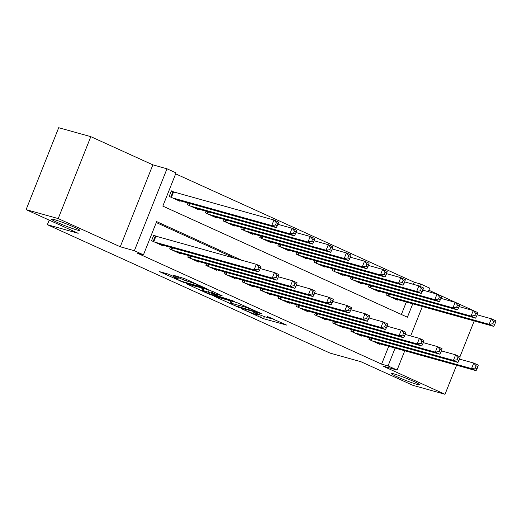 <?xml version="1.0" encoding="UTF-8"?>
<svg xmlns="http://www.w3.org/2000/svg" width="522" height="522" viewBox="0 0 522 522"><rect width="100%" height="100%" fill="white"/><g stroke="black" fill="none" stroke-linecap="round" stroke-linejoin="round"><path stroke-width="0.78" d="M241.268 308.639L263.564 318.701L286.65 325.089L267.518 316.606A7.504 0.535 -158.3 0 1 270.461 318.257A7.504 0.535 -158.3 0 1 269.176 318.068L267.284 317.539A7.504 0.535 -158.3 0 1 257.561 313.826L252.987 311.908L255.8 313.337A7.504 0.535 -158.3 0 1 258.736 314.988A7.504 0.535 -158.3 0 1 257.45 314.799L255.565 314.27A7.504 0.535 -158.3 0 1 245.836 310.557L241.268 308.639M77.302 230.072A15.288 1.096 -158.3 0 0 79.912 230.463A15.288 1.096 -158.3 0 0 70.209 225.471A15.288 1.096 -158.3 0 0 54.112 219.54A15.288 1.096 -158.3 0 0 51.502 219.155A15.288 1.096 -158.3 0 0 61.198 224.14A15.288 1.096 -158.3 0 0 77.302 230.072M417.006 384.388A15.288 1.096 -158.3 0 0 419.623 384.773A15.288 1.096 -158.3 0 0 409.92 379.788A15.288 1.096 -158.3 0 0 393.816 373.85A15.288 1.096 -158.3 0 0 391.206 373.465A15.288 1.096 -158.3 0 0 400.909 378.45A15.288 1.096 -158.3 0 0 417.006 384.388M168.312 274.096L159.425 271.616L183.444 282.304L206.536 288.692L184.631 278.644L173.506 275.283L183.405 279.877L190.256 282.102A6.271 0.45 -158.3 0 1 196.859 284.536A6.271 0.45 -158.3 0 1 200.839 286.578A6.271 0.45 -158.3 0 1 199.769 286.421L184.834 282.258A6.271 0.45 -158.3 0 1 178.23 279.825A6.271 0.45 -158.3 0 1 174.25 277.776A6.271 0.45 -158.3 0 1 175.32 277.932L178.211 278.689L177.291 278.174L168.312 274.096M26.1 209.629L58.699 127.707L90.808 136.66L58.203 218.581L26.1 209.629L78.189 233.295L47.365 224.695L330.002 353.087L360.826 361.681L412.915 385.34L445.018 394.293L382.965 366.105L397.092 370.046L388.035 365.929L381.615 364.141L137.025 253.033L143.446 254.827L134.382 250.71L166.988 168.789L176.044 172.899L162.831 206.112L407.414 317.219L412.752 303.804M58.203 218.581L120.256 246.769L134.382 250.71M214.209 296.281L238.756 307.432L261.842 313.82L236.903 302.61L214.209 296.281M208.063 293.71L186.158 283.661L209.25 290.049L222.189 295.804L212.186 293.116L219.057 296.339L234.45 301.344L211.103 294.871L208.063 293.71L208.213 293.325M445.018 394.293L456.587 365.224M459.941 356.794L474.211 320.945M477.565 312.508L428.856 290.219M174.557 192.305L171.392 190.869L169.187 196.403L180.057 201.342L180.253 200.839M369.628 337.799L368.976 339.444L379.846 344.383L380.049 343.881M351.515 329.571L350.856 331.216L361.726 336.155L361.929 335.653M333.395 321.343L332.742 322.988L343.613 327.92L343.809 327.424M315.275 313.109L314.622 314.753L325.493 319.692L325.695 319.19M297.162 304.881L296.503 306.525L307.373 311.464L307.575 310.962M279.042 296.653L278.389 298.297L289.26 303.236L289.456 302.734M260.922 288.418L260.269 290.062L271.14 295.002L271.342 294.506M242.808 280.19L242.149 281.834L253.02 286.774L253.222 286.271M224.688 271.962L224.036 273.606L234.907 278.546L235.102 278.043M206.568 263.727L205.916 265.378L216.787 270.311L216.989 269.815M188.455 255.499L187.796 257.144L198.667 262.083L198.869 261.581M170.335 247.271L169.683 248.916L180.553 253.855L180.749 253.353M381.615 364.141L388.714 346.301M235.187 258.41L156.28 222.568M156.939 236.59L153.768 235.148L151.563 240.688L162.433 245.621L162.636 245.125M413.372 284.32L414.214 282.213L175.666 173.852M401.379 314.472L406.331 302.016M397.666 299.602L397.47 300.098L386.6 295.165L387.252 293.514M379.553 291.367L379.35 291.87L368.48 286.93L369.132 285.286M361.433 283.139L361.237 283.642L350.366 278.702L351.019 277.058M343.313 274.911L343.117 275.407L332.246 270.474L332.899 268.83M325.199 266.677L324.997 267.179L314.127 262.24L314.786 260.595M307.08 258.449L306.884 258.951L296.013 254.012L296.666 252.367M288.96 250.221L288.764 250.717L277.893 245.784L278.546 244.139M270.846 241.986L270.644 242.489L259.773 237.549L260.432 235.905M252.726 233.758L252.531 234.261L241.66 229.321L242.312 227.677M234.606 225.53L234.411 226.033L223.54 221.093L224.192 219.449M216.493 217.302L216.291 217.798L205.42 212.865L206.079 211.214M198.373 209.068L198.177 209.57L187.307 204.631L187.959 202.986M49.192 220.121L47.365 224.695M120.256 246.769L152.861 164.848L90.808 136.66M152.861 164.848L166.988 168.789M414.214 282.213L420.634 284.007L429.691 288.118L428.288 291.661M241.608 260.204L156.659 221.615L143.446 254.827M388.035 365.929L395.134 348.089M422.383 306.492L410.664 335.94M404.759 350.771L397.092 370.046M419.74 286.245L420.634 284.007M270.494 318.172L273.489 319.007M227.86 300.085L230.678 301.37M235.526 305.872L257.568 312.241L254.625 310.747A7.504 0.535 -158.3 0 0 244.903 307.04L231.285 303.243A7.504 0.535 -158.3 0 0 230.006 303.054A7.504 0.535 -158.3 0 0 232.942 304.704L235.526 305.872M202.647 288.633L200.2 287.524M203.038 290.513A6.271 0.45 -158.3 0 0 201.962 290.356A6.271 0.45 -158.3 0 0 205.942 292.405A6.271 0.45 -158.3 0 0 212.552 294.839L218.216 296.365L211.338 293.142L203.038 290.513L203.821 288.535M394.299 298.662L493.695 326.374L489.166 324.319L491.372 318.785L477.154 314.818M493.74 321.526L491.372 318.785L495.9 320.841L495.548 322.348L493.74 321.526L492.859 323.738L494.667 324.567L495.548 322.348M492.859 323.738L489.166 324.319L389.771 296.6M494.667 324.567L493.695 326.374M372.147 340.886L471.542 368.604L476.077 370.659L376.675 342.941M459.53 359.103L473.748 363.064L478.276 365.126L477.93 366.633L476.116 365.811L475.235 368.023L477.049 368.845L477.93 366.633M475.235 368.023L471.542 368.604L473.748 363.064L476.116 365.811M476.077 370.659L477.049 368.845M376.179 290.428L475.581 318.146L471.053 316.091L473.252 310.551L459.034 306.59M475.62 313.298L473.252 310.551L477.78 312.613L477.434 314.12L475.62 313.298L474.739 315.51L476.553 316.332L477.434 314.12M474.739 315.51L471.053 316.091L371.651 288.372M476.553 316.332L475.581 318.146M358.066 282.2L457.461 309.918L452.933 307.856L455.138 302.323L440.92 298.362M457.5 305.07L455.138 302.323L459.667 304.378L459.314 305.892L457.5 305.07L456.619 307.282L458.433 308.104L459.314 305.892M456.619 307.282L452.933 307.856L353.531 280.144M458.433 308.104L457.461 309.918M339.946 273.972L439.341 301.683L434.813 299.628L437.018 294.095L422.8 290.128M439.387 296.835L437.018 294.095L441.547 296.15L441.194 297.657L439.387 296.835L438.506 299.054L440.314 299.876L441.194 297.657M438.506 299.054L434.813 299.628L335.418 271.91M440.314 299.876L439.341 301.683M321.826 265.737L421.228 293.455L416.7 291.4L418.898 285.867L404.68 281.9M421.267 288.607L418.898 285.867L423.427 287.922L423.081 289.429L421.267 288.607L420.386 290.819L422.2 291.641L423.081 289.429M420.386 290.819L416.7 291.4L317.298 263.682M422.2 291.641L421.228 293.455M354.027 332.658L453.429 360.369L457.957 362.431L358.562 334.713M441.416 350.875L455.628 354.836L460.163 356.891L459.81 358.405L457.996 357.583L457.115 359.795L458.929 360.617L459.81 358.405M457.115 359.795L453.429 360.369L455.628 354.836L457.996 357.583M457.957 362.431L458.929 360.617M335.914 324.423L435.309 352.141L439.837 354.197L340.442 326.485M423.296 342.641L437.514 346.608L442.043 348.663L441.69 350.171L439.883 349.348L439.002 351.567L440.809 352.389L441.69 350.171M439.002 351.567L435.309 352.141L437.514 346.608L439.883 349.348M439.837 354.197L440.809 352.389M317.794 316.195L417.189 343.913L421.724 345.969L322.322 318.25M405.176 334.413L419.394 338.38L423.923 340.435L423.577 341.943L421.763 341.12L420.882 343.332L422.696 344.155L423.577 341.943M420.882 343.332L417.189 343.913L419.394 338.38L421.763 341.12M421.724 345.969L422.696 344.155M299.674 307.967L399.076 335.685L403.604 337.741L304.209 310.022M387.063 326.185L401.274 330.145L405.809 332.207L405.457 333.715L403.643 332.892L402.762 335.104L404.576 335.927L405.457 333.715M402.762 335.104L399.076 335.685L401.274 330.145L403.643 332.892M403.604 337.741L404.576 335.927M303.713 257.509L403.108 285.227L398.58 283.172L400.785 277.632L386.567 273.672M403.147 280.379L400.785 277.632L405.313 279.694L404.961 281.201L403.147 280.379L402.266 282.591L404.08 283.413L404.961 281.201M402.266 282.591L398.58 283.172L299.178 255.454M404.08 283.413L403.108 285.227M281.56 299.732L380.956 327.451L385.484 329.512L286.089 301.794M368.943 317.95L383.161 321.917L387.689 323.973L387.337 325.487L385.53 324.658L384.649 326.876L386.456 327.699L387.337 325.487M384.649 326.876L380.956 327.451L383.161 321.917L385.53 324.658M385.484 329.512L386.456 327.699M285.593 249.281L384.988 276.999L380.46 274.937L382.665 269.404L368.447 265.437M385.034 272.145L382.665 269.404L387.193 271.46L386.841 272.967L385.034 272.145L384.153 274.363L385.96 275.185L386.841 272.967M384.153 274.363L380.46 274.937L281.064 247.219M385.96 275.185L384.988 276.999M263.44 291.504L362.842 319.223L367.371 321.278L267.969 293.56M350.823 309.722L365.041 313.689L369.569 315.745L369.224 317.252L367.41 316.43L366.529 318.642L368.343 319.471L369.224 317.252M366.529 318.642L362.842 319.223L365.041 313.689L367.41 316.43M367.371 321.278L368.343 319.471M267.473 241.047L366.875 268.765L362.346 266.709L364.545 261.176L350.327 257.209M366.914 263.917L364.545 261.176L369.074 263.232L368.728 264.739L366.914 263.917L366.033 266.129L367.847 266.957L368.728 264.739M366.033 266.129L362.346 266.709L262.944 238.991M367.847 266.957L366.875 268.765M245.32 283.276L344.722 310.995L349.251 313.05L249.855 285.332M332.71 301.494L346.921 305.455L351.456 307.517L351.104 309.024L349.29 308.202L348.409 310.414L350.223 311.236L351.104 309.024M348.409 310.414L344.722 310.995L346.921 305.455L349.29 308.202M349.251 313.05L350.223 311.236M249.359 232.819L348.755 260.537L344.226 258.481L346.432 252.942L332.214 248.981M348.794 255.689L346.432 252.942L350.96 255.004L350.608 256.511L348.794 255.689L347.913 257.901L349.727 258.723L350.608 256.511M347.913 257.901L344.226 258.481L244.825 230.763M349.727 258.723L348.755 260.537M227.207 275.048L326.602 302.76L331.131 304.822L231.735 277.104M314.59 293.26L328.808 297.227L333.336 299.282L332.984 300.796L331.176 299.967L330.296 302.186L332.103 303.008L332.984 300.796M330.296 302.186L326.602 302.76L328.808 297.227L331.176 299.967M331.131 304.822L332.103 303.008M231.239 224.59L330.635 252.309L326.106 250.247L328.312 244.714L314.094 240.746M330.68 247.454L328.312 244.714L332.84 246.769L332.488 248.283L330.68 247.454L329.8 249.673L331.607 250.495L332.488 248.283M329.8 249.673L326.106 250.247L226.711 222.535M331.607 250.495L330.635 252.309M209.087 266.814L308.489 294.532L313.017 296.587L213.615 268.876M296.47 285.032L310.688 288.999L315.216 291.054L314.87 292.561L313.056 291.739L312.176 293.958L313.99 294.78L314.87 292.561M312.176 293.958L308.489 294.532L310.688 288.999L313.056 291.739M313.017 296.587L313.99 294.78M213.12 216.362L312.521 244.074L307.993 242.019L310.192 236.486L295.974 232.518M312.561 239.226L310.192 236.486L314.72 238.541L314.375 240.048L312.561 239.226L311.68 241.438L313.494 242.267L314.375 240.048M311.68 241.438L307.993 242.019L208.591 214.301M313.494 242.267L312.521 244.074M190.967 258.586L290.369 286.304L294.897 288.359L195.502 260.641M278.356 276.804L292.568 280.764L297.103 282.826L296.75 284.333L294.937 283.511L294.056 285.723L295.87 286.545L296.75 284.333M294.056 285.723L290.369 286.304L292.568 280.764L294.937 283.511M294.897 288.359L295.87 286.545M195.006 208.128L294.401 235.846L289.873 233.791L292.079 228.251L277.861 224.29M294.441 230.998L292.079 228.251L296.607 230.313L296.255 231.82L294.441 230.998L293.56 233.21L295.374 234.032L296.255 231.82M293.56 233.21L289.873 233.791L190.478 206.073M295.374 234.032L294.401 235.846M172.854 250.358L272.249 278.069L276.777 280.131L177.382 252.413M260.237 268.576L274.455 272.536L278.983 274.592L278.631 276.105L276.823 275.283L275.942 277.495L277.75 278.317L278.631 276.105M275.942 277.495L272.249 278.069L274.455 272.536L276.823 275.283M276.777 280.131L277.75 278.317M176.886 199.9L276.282 227.618L271.753 225.556L273.959 220.023L171.236 191.248M276.327 222.77L273.959 220.023L278.487 222.078L278.135 223.592L276.327 222.77L275.446 224.982L277.254 225.804L278.135 223.592M275.446 224.982L271.753 225.556L172.358 197.845M277.254 225.804L276.282 227.618M154.734 242.123L254.136 269.841L258.664 271.897L159.262 244.185M153.612 235.533L256.335 264.308L260.863 266.364L260.517 267.871L258.703 267.049L257.822 269.267L259.636 270.089L260.517 267.871M257.822 269.267L254.136 269.841L256.335 264.308L258.703 267.049M258.664 271.897L259.636 270.089M264.4 316.593L263.564 318.701M261.359 315.438L260.524 317.539M238.913 307.04L238.756 307.432M245.242 306.179L244.903 307.04M232.075 301.266L231.285 303.243M213.204 291.622L212.584 293.175M211.273 294.441L211.103 294.871M212.134 291.139L211.338 293.142M209.087 290.004L208.298 291.981M175.542 277.378L175.32 277.932M190.563 281.338L190.256 282.102M186.974 279.707L186.445 281.038M184.005 278.37L183.405 279.877M183.613 281.88L183.444 282.304M180.56 280.771L180.41 281.149M389.595 294.173L388.805 296.163M388.975 293.997L388.218 295.896M370.6 340.181L371.357 338.282M371.181 340.448L371.971 338.452M371.475 285.939L370.685 287.935M370.861 285.769L370.105 287.668M353.361 277.711L352.565 279.701M352.741 277.541L351.985 279.44M335.241 269.482L334.452 271.473M334.622 269.306L333.865 271.212M317.128 261.248L316.332 263.245M316.508 261.078L315.751 262.977M352.481 331.953L353.237 330.054M353.061 332.214L353.857 330.224M334.361 323.725L335.117 321.82M334.948 323.986L335.737 321.996M316.247 315.49L317.004 313.591M316.828 315.758L317.617 313.761M298.127 307.262L298.884 305.363M298.708 307.523L299.504 305.533M299.008 253.02L298.212 255.01M298.388 252.85L297.631 254.749M280.007 299.034L280.764 297.129M280.595 299.295L281.384 297.305M280.888 244.792L280.099 246.782M280.268 244.616L279.511 246.521M261.894 290.8L262.651 288.901M262.475 291.067L263.264 289.071M262.775 236.557L261.979 238.554M262.155 236.388L261.398 238.286M243.774 282.572L244.531 280.673M244.355 282.839L245.151 280.843M244.655 228.329L243.859 230.326M244.035 228.16L243.278 230.058M225.654 274.344L226.411 272.438M226.241 274.605L227.031 272.615M226.535 220.101L225.745 222.091M225.915 219.925L225.158 221.83M207.541 266.109L208.298 264.21M208.121 266.377L208.911 264.386M208.422 211.873L207.625 213.863M207.802 211.697L207.045 213.596M189.421 257.881L190.178 255.982M190.001 258.149L190.798 256.152M190.302 203.639L189.506 205.635M189.682 203.469L188.925 205.368M171.301 249.653L172.058 247.754M171.888 249.914L172.678 247.924M173.532 192.018L171.392 197.401M172.919 191.828L170.811 197.14M153.187 241.425L155.302 236.114M153.768 241.686L155.908 236.303M258.951 314.44L258.736 314.988M270.67 317.728L270.461 318.257M230.855 300.92L230.006 303.054M212.845 291.459L212.186 293.116M202.804 288.248L201.962 290.356M218.353 296.02L218.216 296.365M174.576 276.941L174.25 277.776M201.035 286.095L200.839 286.578"/></g></svg>
